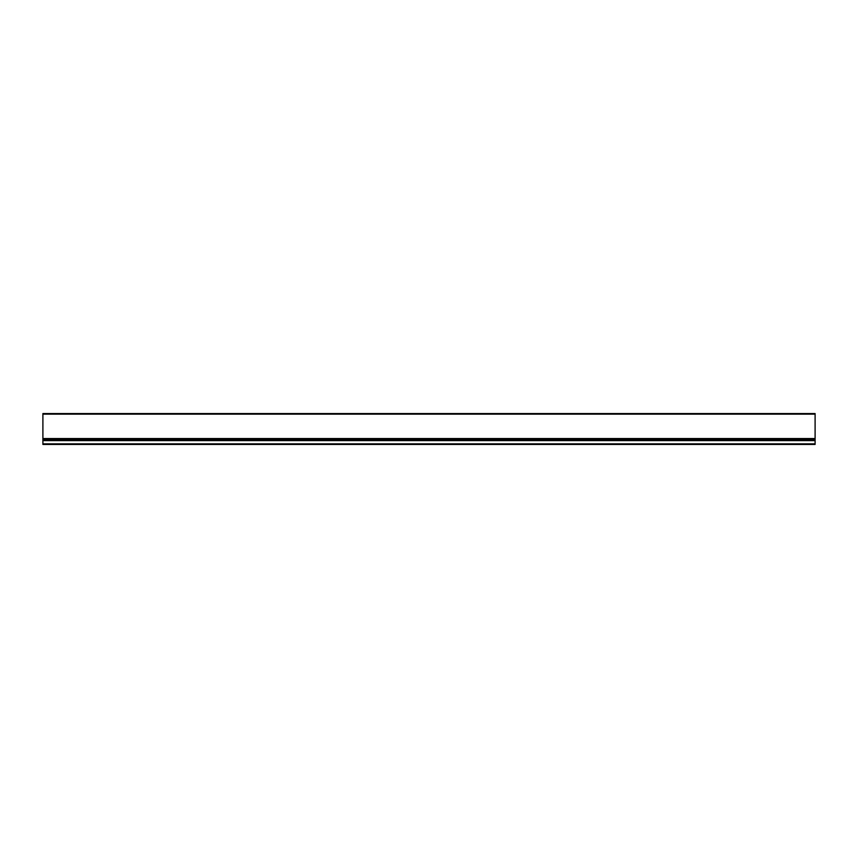 <?xml version="1.0" encoding="UTF-8"?>
<svg xmlns="http://www.w3.org/2000/svg" width="858" height="858" viewBox="0 0 858 858"><rect width="100%" height="100%" fill="white"/><g stroke="black" fill="none" stroke-linecap="round" stroke-linejoin="round"><path stroke-width="1.29" d="M815.1 440.626L815.1 444.444L42.9 444.444L42.9 440.626L815.1 440.626L815.1 439.618L42.9 439.618L42.9 440.626M42.9 439.618L42.9 413.556L815.1 413.556L815.1 439.618M42.9 439.135L815.1 439.135L42.9 439.135M815.1 443.843L42.9 443.843M42.9 414.157L815.1 414.157M42.9 438.535L815.1 438.535"/></g></svg>
